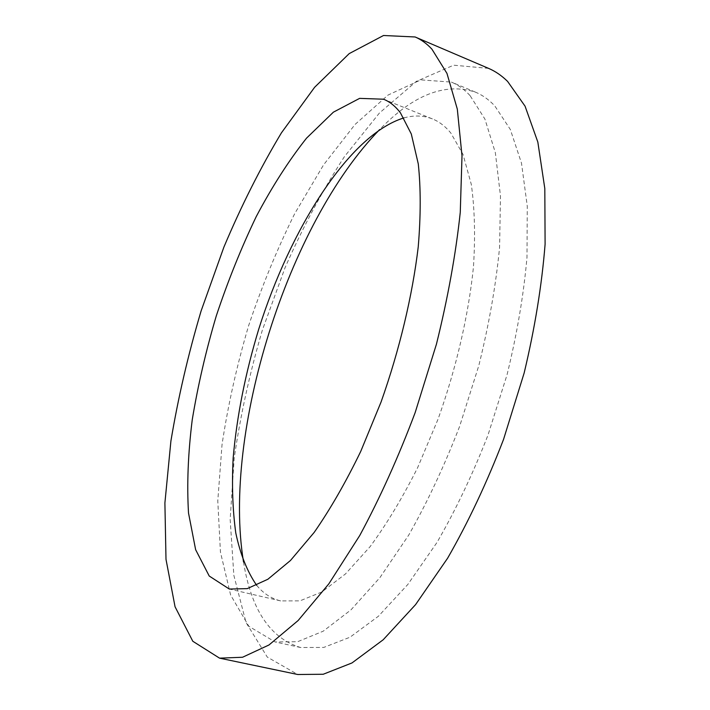 <?xml version="1.0" encoding="UTF-8"?>
<svg xmlns="http://www.w3.org/2000/svg" width="710" height="710" viewBox="0 0 710 710"><rect width="100%" height="100%" fill="white"/><g stroke="black" fill="none" stroke-linecap="round" stroke-linejoin="round"><path stroke-width="0.53" stroke-dasharray="3.55 2.66" d="M256.692 585.359C263.374 593.462 271.344 598.645 280.627 600.9L299.922 600.864L321.763 592.025L345.468 573.946L370.105 546.656C386.684 524.104 402.526 497.781 417.631 467.659L438.043 419.175C456.299 368.082 468.565 314.983 473.472 266.783C475.416 235.862 474.688 208.394 471.298 184.369L463.018 154.398L450.823 133.01C445.285 126.3 439.144 121.587 432.381 118.889C423.479 115.428 413.974 115.1 403.857 117.922M470.064 95.601C464.34 89.38 458.127 84.88 451.409 82.103L420.879 79.875L388.042 95.06L355.062 124.445L323.565 164.88L294.757 213.541C277.122 249.139 261.724 286.6 248.553 325.908C236.82 365.677 227.99 405.206 222.044 444.487L217.784 500.869L220.437 552.06L230.635 595.042L248.846 626.291L275.143 641.964L297.65 641.698L323.201 631.199L350.997 609.846L379.948 577.576L408.72 535.091C427.367 502.165 444.327 465.964 459.592 426.479L478.788 365.703C488.977 324.577 495.908 285.136 499.583 247.391L500.479 195.933L495.349 152.703L484.912 119.058L470.064 95.601M243.521 561.938C251.136 609.668 270.146 638.183 300.534 647.493L323.778 647.422L350.003 637.216L378.403 616.245L407.842 584.445L436.952 542.502C455.74 509.975 472.762 474.173 487.992 435.088L507.011 374.898C516.995 334.126 523.652 294.987 526.98 257.481L527.281 206.273L521.495 163.158L510.339 129.486L494.772 105.879C488.808 99.586 482.347 94.998 475.389 92.114C445.143 82.325 413.238 94.812 379.646 129.575M488.578 68.382L453.628 65.196L416.406 81.339L379.389 113.05L344.377 156.715C322.42 190.555 302.637 227.582 285.021 267.803L262.318 330.248C249.716 373.105 240.344 415.776 234.193 458.278L230.164 519.48L233.847 575.34L246.024 622.528L267.288 657.087L297.756 674.5M432.381 118.889L383.533 99.214M280.627 600.9L229.312 589.043M475.389 92.114L451.409 82.103M300.534 647.493L275.143 641.964"/><path stroke-width="1.06" d="M403.857 117.922C349.142 134.758 290.408 228.629 258.751 329.12C245.385 373.123 236.856 416.113 233.155 458.092C231.771 485.143 232.64 510.099 235.782 532.97C240.282 554.235 247.258 571.701 256.692 585.359M400.422 112.819C395.408 106.243 389.781 101.707 383.533 99.214L359.615 98.37L333.38 112.171L306.534 138.157C288.81 160.549 272.028 186.721 256.195 216.674C241.16 248.083 227.874 281.116 216.328 315.764C205.935 350.784 197.912 385.468 192.232 419.823C188.052 453.442 186.81 484.504 188.514 513.019L195.632 549.691L209.228 576.032L229.312 589.043L247.284 588.625L267.874 579.253L290.47 560.492L314.211 532.376C330.301 509.212 345.805 482.223 360.733 451.409L381.11 401.887C399.535 349.764 412.395 295.777 418.226 246.973C420.835 215.707 420.852 188.017 418.279 163.912L411.294 133.968L400.422 112.819M379.646 129.575C287.905 223.606 222.195 432.31 243.521 561.938M219.55 658.152L297.756 674.5L323.21 674.26L351.983 662.945L383.187 639.772L415.572 604.627L447.593 558.237C468.254 522.232 486.9 482.622 503.541 439.41L524.158 372.981C534.87 328.091 541.845 285.154 545.102 244.178L544.81 188.532L537.834 142.062L525.063 106.172L507.588 81.401C501.659 75.588 495.332 71.248 488.578 68.382L415.119 36.973L383.515 35.5L349.222 53.596L314.619 87.286L281.426 132.85C260.401 167.879 241.214 205.998 223.863 247.195L201.099 310.971C188.141 354.609 178.077 397.973 170.906 441.052L164.898 502.982L165.998 559.347L175.059 606.784L192.8 641.263L219.55 658.152L242.527 657.256L268.975 644.982L298.129 620.531L328.863 583.806L359.73 535.544C379.903 498.189 398.372 457.204 415.164 412.59L436.437 344.173C447.859 298.058 455.802 254.118 460.266 212.343L462.006 155.872L457.311 109.091L446.954 73.379L431.928 49.185C426.754 43.603 421.145 39.529 415.119 36.973"/></g></svg>
